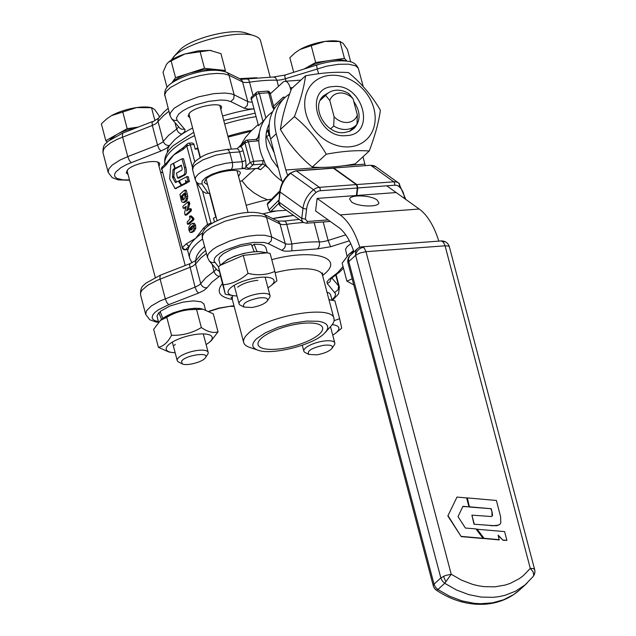 <?xml version="1.0" encoding="UTF-8"?>
<svg xmlns="http://www.w3.org/2000/svg" width="636" height="636" viewBox="0 0 636 636"><rect width="100%" height="100%" fill="white"/><g stroke="black" fill="none" stroke-linecap="round" stroke-linejoin="round"><path stroke-width="0.95" d="M377.069 199.998L378.849 202.709C379.104 207.487 357.599 206.851 351.485 201.898L349.713 199.187C349.45 194.417 370.955 195.053 377.069 199.998M273.48 106.148L282.893 97.515A5.334 2.592 85.8 0 1 283.791 97.093A5.334 2.592 85.8 0 1 284.976 97.554M290.898 90.431L290.191 87.768A10.669 5.183 -94.2 0 0 284.856 81.297A10.669 5.183 -94.2 0 0 283.06 82.139L270.244 93.897M289.611 94.009A45.355 37.015 47.5 0 0 285.135 97.411L279.45 102.627A45.355 37.015 47.5 0 0 270.578 138.974L280.158 175.21A32.015 15.55 -94.2 0 0 282.623 182.381M285.135 97.411A45.355 37.015 47.5 0 0 276.262 133.767L270.578 138.974M362.965 156.766L364.913 164.128A18.675 9.071 -94.2 0 0 365.35 165.63M386.768 185.815L419.211 209.037A66.701 32.396 85.8 0 1 438.792 241.124M287.79 175.282A18.675 9.071 85.8 0 1 285.834 169.995L276.262 133.767M359.809 247.301A66.701 32.396 -94.2 0 0 340.133 214.904L317.11 198.424L356.406 195.506L357.353 187.493L356.351 184.591L333.2 168.071L295.971 170.782L290.127 173.175C284.268 178.064 280.818 184.178 279.776 191.5L280.094 191.993A24.009 19.454 -54.4 0 1 290.644 173.358A2.671 0.509 -128.8 0 0 290.127 173.175M315.591 210.929L338.622 227.418A53.36 25.917 85.8 0 1 353.91 251.896M167.387 152.537A72.035 22.554 -14.8 0 1 169.51 145.62L174.447 139.976A72.035 22.554 -14.8 0 1 182.111 134.077A72.035 22.554 -14.8 0 1 192.613 127.987M222.576 116.054A72.035 22.554 -14.8 0 1 253.621 108.836L248.438 109.09L244.335 108.255L247.285 105.528L247.754 101.529L234.167 94.844L233.706 98.842L230.749 101.569L244.335 108.255M128.059 174.502L126.23 172.825L127.884 169.518C134.252 162.951 159.358 158.579 159.771 163.961L159.008 166.322M171.02 60.293L174.725 55.777C188.487 41.873 238.564 29.423 254.591 35.91C258.001 37.071 259.989 38.709 260.569 40.823L270.117 76.948M254.591 35.91L246.386 33.159C233.11 27.777 191.611 38.104 180.219 49.616L173.056 57.455M169.589 145.501C166.457 145.676 164.35 144.3 163.269 141.367L158.094 121.77L157.974 119.838L158.642 118.081L152.044 122.295L152.33 125.451L156.011 123.638L163.42 115.728L168.89 111.324M178.644 126.906L176.689 129.116C177.722 132.089 179.527 133.743 182.111 134.077L184.838 131.39L185.028 129.672L177.15 120.379L176.403 117.962L178.748 114.027L182.842 110.831L188.606 107.699L195.602 104.868L208.529 101.37L220.692 100.011L226.543 100.369L230.749 101.569M278.473 86.345L276.843 80.2A10.669 3.339 165.2 0 0 285.341 78.753L326.451 66.208L338.463 64.292L348.663 64.172L355.699 65.874L358.299 68.219L363.259 86.719M253.08 95.575L249.543 82.195C248.676 79.333 247.825 78.355 246.991 79.262M189.902 117.74L188.081 116.062L189.735 112.755C196.103 106.188 221.209 101.816 221.614 107.206L220.859 109.559M284.777 75.7L284.936 75.056L273.79 76.972L275.603 77.831L276.843 80.2A77.377 24.224 -14.8 0 0 249.543 82.195A10.669 3.339 165.2 0 1 242.57 81.925L241.72 80.192L240.162 78.944M273.822 76.972L247.476 78.888C242.03 79.341 239.605 79.365 240.201 78.959M129.49 179.924L122.986 179.869L117.04 178.422L115.339 177.182L114.567 175.639L114.766 173.851L115.919 171.879L120.904 167.65L126.636 164.517L160.956 151.01L159.056 148.824L157.505 145.048L162.466 142.289L168.58 135.341L176.689 129.116L174.98 122.653M202.987 248.016L204.625 246.585A72.035 22.554 -14.8 0 0 202.987 248.016C198.042 252.587 195.681 256.737 195.92 260.466A72.035 22.554 -14.8 0 1 202.987 248.016M272.733 218.577L293.633 215.445A72.035 22.554 -14.8 0 0 272.733 218.577M319.391 334.051A33.35 10.438 -14.8 0 1 284.34 348.194A33.35 10.438 -14.8 0 1 258.073 344.728A33.35 10.438 -14.8 0 1 261.245 338.368A33.35 10.438 -14.8 0 1 296.304 324.217A33.35 10.438 -14.8 0 1 322.563 327.683A33.35 10.438 -14.8 0 1 319.391 334.051M325.425 332.31L331.197 325.863C333.59 323.175 334.512 320.767 333.972 318.636C332.874 304.135 265.276 315.909 248.127 333.59C244.526 336.929 243.047 339.894 243.691 342.494C244.272 344.617 246.259 346.254 249.67 347.407L257.874 350.158C251.57 347.805 251.141 343.989 256.594 338.71L265.466 332.731L278.123 327.286L292.632 323.199L306.791 321.093L318.445 321.283L322.754 322.245L325.815 323.748L327.508 325.727L327.779 328.104L326.61 330.8L324.042 333.701C312.65 345.221 271.151 355.54 257.874 350.158M158.388 321.681L154.588 320.528L152.886 319.28L152.115 317.738L152.767 314.987L154.961 312.387L158.436 309.756L168.707 304.676L166.807 302.498L165.265 298.721L159.875 278.186L160.304 275.205L145.565 283.346C143.521 286.073 140.286 285.842 140.54 294.85L140.699 292.449L142.059 290.119L147.942 285.127L157.331 280.245L192.66 266.261L195.538 264.012L195.427 262.08L196.174 260.204L190.021 263.662L189.536 264.989L195.069 287.13L159.89 301.019L151.281 305.988L146.423 310.901L145.716 314.446L149.762 319.749L155.725 321.951L158.42 322.341M303.531 222.52A77.377 24.224 -14.8 0 0 286.717 224.349L291.9 243.946A10.669 3.339 -14.8 0 1 285.325 243.62L271.699 236.934L266.524 217.337L265.673 215.596L264.171 214.372C254.4 210.874 241.306 211.899 224.89 217.433C207.908 224.158 200.968 229.501 202.383 238.087L202.574 235.622L203.965 233.293L206.43 230.82L211.971 227.036L224.969 221.241L240.249 217.107L251.975 215.596L261.547 215.914L266.524 217.337L280.15 224.023A10.669 3.339 165.2 0 0 286.717 224.349C285.85 221.487 284.976 220.517 284.085 221.423M299.159 219.396L284.602 221.05L277.725 221.034M314.176 222.624L319.264 241.887C319.868 244.987 319.24 247.325 317.372 248.899L330.593 246.736L349.339 240.813M212.13 264.266L213.998 271.365C215.032 274.347 216.82 276.008 219.372 276.358L220.39 275.634M206.438 253.422L200.777 257.993L195.538 264.012L200.722 283.608L198.615 285.405L195.069 287.13L196.611 290.906L198.512 293.093L203.862 290.485L207.018 287.774C203.902 287.933 201.803 286.542 200.722 283.608L205.961 277.59L215.191 270.459L216.2 268.988M218.466 266.85L213.958 260.935L214.65 258.168L216.288 256.125L220.374 252.937L226.138 249.805L240.821 244.645L253.621 242.372L264.075 242.459L268.289 243.66L281.915 250.353C283.974 251.292 287.289 251.451 291.852 250.83L291.9 243.946A77.377 24.224 165.2 0 1 319.264 241.887A10.669 3.339 -14.8 0 0 328.096 240.448L330.593 246.736M209.252 311.441L219.293 308.269L232.196 305.916L218.983 308.078L208.91 311.258M343.448 268.114L339.998 271.683L331.857 278.004L329.194 279.172L326.944 281.891L327.286 283.545L335.617 293.88L334.926 296.646L331.968 299.874M343.019 266.476L342.558 267.041L343.13 266.921M267.947 287.774A23.747 7.433 165.2 0 0 271 285.683A23.747 7.433 165.2 0 0 271.763 285.023A23.747 7.433 165.2 0 0 261.173 277.28A23.747 7.433 165.2 0 0 230.367 288.092A23.747 7.433 165.2 0 0 233.301 295.645A23.747 7.433 165.2 0 0 236.99 295.955M257.882 280.301C249.527 281.215 242.769 283.497 237.625 287.154M220.255 265.315L224.405 261.96A23.747 7.433 -14.8 0 1 262.104 251.999L267.041 252.818L243.254 255.394L220.255 265.315L218.466 266.818L220.533 276.247L225.287 294.237L223.22 284.809C232.259 283.95 240.527 280.142 248.008 273.385C257.739 275.674 266.691 275.006 274.863 271.389L276.93 280.818L271 285.683M223.22 284.809L218.466 266.818M233.301 295.645L225.287 294.237M248.008 273.385L243.254 255.394M274.863 271.389L270.109 253.398L267.041 252.818M252.055 246.037L254.106 244.16L256.992 251.681M254.281 251.816L251.315 244.367L240.225 246.442L231.584 249.328L223.133 253.78L219.452 257.381L218.879 259.758L220.326 265.26M221.94 263.956L227.394 259.647L234.764 256.189L243.532 253.438L254.503 251.61M257.214 251.474L265.228 252.516M254.106 244.16L260.911 244.502L264.29 245.655L265.856 247.476L267.279 252.858M252.007 307.474L244.049 307.069C241.879 303.682 246.752 300.653 258.669 297.982C265.602 297.227 268.479 298.212 267.303 300.923C264.648 303.944 259.552 306.123 252.007 307.474M267.303 300.923L269.577 297.457A16.011 5.008 165.2 0 0 270.022 295.637A16.011 5.008 165.2 0 0 258.733 293.752A16.011 5.008 165.2 0 0 239.064 303.809A16.011 5.008 165.2 0 0 240.352 305.177L244.049 307.069M168.405 62.248L169.017 61.756A26.68 8.355 -14.8 0 1 184.996 53.949L168.405 62.248L166.489 64.347L163.031 72.281L167.03 87.41M224.675 71.486L225.39 70.469L220.946 53.647L209.92 50.371L184.996 53.949L198.392 50.832L209.92 50.371A26.68 8.355 -14.8 0 1 211.375 50.57A26.68 8.355 -14.8 0 1 211.414 50.57M225.39 70.469L204.498 68.306L200.054 51.476M204.498 68.306L175.544 77.624L171.1 60.794M219.476 70.405A26.68 8.355 165.2 0 0 214.944 69.388L203.417 69.841L190.021 72.965A26.68 8.355 165.2 0 0 171.768 83.014M175.544 77.624L171.744 83.03M353.767 101.45C360.755 111.825 360.827 120.848 353.982 128.52L349.713 131.27L344.299 132.574C325.886 135.102 310.026 106.522 323.764 95.591L329.106 92.419M333.463 86.576C303.062 87.291 316.808 139.324 346.413 135.579C376.814 134.864 363.069 82.831 333.463 86.576M373.896 108.557A38.955 31.792 47.5 0 0 330.489 75.31A38.955 31.792 47.5 0 0 305.98 113.598A38.955 31.792 47.5 0 0 349.387 146.844A38.955 31.792 47.5 0 0 373.896 108.557M326.268 154.206C317.841 139.666 307.228 127.128 294.428 116.603C300.319 100.997 304.032 87.394 305.558 75.803C322.062 72.735 336.388 71.669 348.528 72.615C361.328 83.141 371.941 95.678 380.368 110.219C378.841 121.81 375.137 135.412 369.238 151.01C357.098 150.072 342.78 151.137 326.268 154.206L312.268 167.053C324.4 167.999 338.726 166.934 355.238 163.865L369.238 151.01M305.558 75.803L291.55 88.658C285.659 104.264 281.947 117.859 280.428 129.45C288.855 143.99 299.469 156.528 312.268 167.053M294.428 116.603L280.428 129.45M267.78 203.091L267.295 204.18L268.949 210.095L270.189 211.367L286.415 210.278M333.185 168.063L370.398 165.257L375.9 166.743A10.669 8.642 -54.4 0 0 370.899 165.416L393.795 181.809L356.812 184.551L333.916 168.158M356.812 184.551L357.814 187.461L356.875 195.475L356.454 195.165M315.599 210.937L315.893 208.433A10.669 8.642 -54.4 0 1 315.933 208.115L317.11 198.424M356.875 195.475L396.18 192.549M325.632 95.392L329.798 100.48A16.011 13.062 -132.5 0 1 353.052 98.755L348.886 93.667A21.346 17.418 47.5 0 0 326.872 94.104A21.346 17.418 47.5 0 0 325.632 95.392L320.321 100.257M329.798 100.48L334.091 116.73L333.717 125.992A21.346 17.418 47.5 0 0 355.731 125.554A21.346 17.418 47.5 0 0 356.971 124.266L357.353 115.005L353.052 98.755M357.353 115.005A16.011 13.062 -132.5 0 1 334.091 116.73M330.648 128.798L333.717 125.992M205.484 309.827L203.925 304L201.135 301.814L193.519 300.876L182.961 302.124L169.796 306.059L160.105 311.433L162.768 318.223L163.237 318.183M161.639 319.455L158.746 312.681L160.542 312.546M160.073 320.735L161.242 319.487M162.768 318.223L172.976 312.92L184.019 309.66L194.711 308.245L199.935 308.444L203.401 309.287M158.531 322.221L156.989 316.036L158.746 312.681M206.096 344.537A23.747 7.433 165.2 0 0 209.149 342.438A23.747 7.433 165.2 0 0 199.33 334.043A23.747 7.433 165.2 0 0 171.124 342.86A23.747 7.433 165.2 0 0 171.45 352.4A23.747 7.433 165.2 0 0 175.146 352.718M175.266 344.354L174.264 345.467M160.455 320.417L162.554 318.716A23.747 7.433 -14.8 0 1 192.597 308.563A23.747 7.433 -14.8 0 1 200.253 308.754L202.971 309.207L196.596 309.549C185.871 309.175 175.934 311.759 166.775 317.292L160.455 320.417L153.658 329.329L158.412 347.32C163.563 346.254 167.936 342.24 171.529 335.283C182.246 335.649 192.183 333.065 201.342 327.54C207.694 331.913 213.259 333.344 218.045 331.825L211.247 340.737L209.149 342.438M171.45 352.4L168.731 351.947L158.412 347.32M218.045 331.825L213.291 313.834L202.971 309.207M171.529 335.283L166.775 317.292M201.342 327.54L196.596 309.549M205.388 357.782C202.979 361.971 186.157 366.36 182.198 363.832L181.594 361.192C185.108 355.238 210.15 351.557 205.452 357.686L205.388 357.782M207.654 354.332A16.011 5.008 165.2 0 0 207.734 354.22A16.011 5.008 165.2 0 0 208.171 352.392A16.011 5.008 165.2 0 0 194.171 350.993A16.011 5.008 165.2 0 0 177.738 358.625A16.011 5.008 165.2 0 0 177.221 360.572A16.011 5.008 165.2 0 0 178.501 361.94L182.198 363.832M159.318 117.104L158.921 115.593L154.635 109.464L151.511 107.715L136.549 107.587L111.467 115.657A26.68 8.355 -14.8 0 1 136.549 107.587A26.68 8.355 -14.8 0 1 149.524 107.325L152.012 107.738L151.511 107.715L154.898 120.522M138.306 127.065L127.176 128.663L122.732 111.841M106.458 119.091L111.467 115.657L106.458 119.091L101.363 123.853L105.807 140.675L107.118 142.066M127.176 128.663L105.807 140.675M137.933 127.216A26.68 8.355 165.2 0 0 116.491 134.673L109.917 139.769M328.915 299.508L330.012 299.874M326.976 292.155L329.321 293.172L330.45 294.365L332.064 300.216M332.731 335.132A23.747 7.433 165.2 0 0 335.784 333.033A23.747 7.433 165.2 0 0 336.547 332.374A23.747 7.433 165.2 0 0 332.199 324.646M334.059 320.671L339.648 318.747L341.715 328.176L335.784 333.033M339.648 318.747L334.894 300.756L328.987 299.771M323.454 345.34C330.386 344.585 333.264 345.571 332.087 348.282C329.432 351.303 324.336 353.481 316.792 354.832L308.834 354.427C306.663 351.04 311.537 348.011 323.454 345.34M332.087 348.282L334.361 344.815A16.011 5.008 165.2 0 0 334.806 342.987A16.011 5.008 165.2 0 0 323.517 341.111A16.011 5.008 165.2 0 0 303.849 351.167A16.011 5.008 165.2 0 0 305.137 352.535L308.834 354.427M348.552 254.575L353.473 250.576M347.018 256.062L345.531 249.344L346.97 246.8L350.754 243.707M353.799 251.562L348.933 254.257L351.032 252.556A23.747 7.433 -14.8 0 1 353.544 250.791M348.933 254.257L342.144 263.169L346.898 281.16L352.177 278.807M353.767 284.833L346.898 281.16M350.698 61.891L347.399 49.425L343.122 43.304L339.998 41.547L325.028 41.427A26.68 8.355 -14.8 0 1 338.01 41.165L340.499 41.578L339.998 41.547L344.442 58.369L330.052 60.436A26.68 8.355 165.2 0 0 304.978 68.505A26.68 8.355 165.2 0 0 304.127 68.998M311.219 45.681L299.954 49.497A26.68 8.355 -14.8 0 1 325.028 41.427L311.219 45.681L315.663 62.503L304.08 69.014M347.018 61.12L344.442 58.369M346.111 61A26.68 8.355 165.2 0 0 330.052 60.436L315.663 62.503M294.937 52.931L299.954 49.497L294.937 52.931L289.841 57.685L293.697 72.289M274.243 152.831L266.683 136.82A5.334 4.357 -132.5 0 1 266.889 132.049L269.1 129.044M193.161 227.982L193.416 226.273L192.581 225.589L190.029 227.903L190.069 230.2L191.961 229.334L193.161 227.982M193.272 225.899L191.412 227.799L191.46 230.097M184.782 194.036L184.917 198.329L183.033 200.062L182.373 199.927L181.22 196.317L184.154 193.344L184.782 194.036M183.033 200.062L183.51 199.847M183.764 199.823L182.612 196.214L184.758 193.956M184.44 193.32L184.718 193.789M194.425 223.371L193.042 223.475L194.234 225.518L194.37 228.547L192.549 231.568L190.148 232.41L188.956 230.367L188.836 227.211L190.649 224.309L193.042 223.475L192.39 223.339L194.425 223.371L195.626 225.414L195.761 228.443L193.94 231.464L191.539 232.307M192.183 232.442L190.148 232.41M192.311 219.977L192.462 218.879L193.853 218.776L193.718 218.291L191.635 216.184L189.79 216.129L189.449 216.9L190.116 218.816L187.199 221.98L187.461 224.15L192.311 219.977L193.702 219.873L193.853 218.776M192.462 218.879L192.334 218.394L193.718 218.291M192.334 218.394L191.953 217.886L193.344 217.782M191.953 217.886L189.79 216.129M187.461 224.15L189.162 224.039L193.702 219.873M179.932 194.393L181.347 200.904L182.182 202.121L183.422 202.479L185.76 200.308L186.324 198.456L184.996 190.705L184.432 190.259L179.932 194.393M184.567 202.391L183.303 202.494L186.014 201.699L187.151 200.205L187.747 196.214L186.388 190.601L184.432 190.259M183.033 207.813L183.597 208.258L186.181 206.303L184.551 212.742L185.402 215.071L189.902 210.945L190.053 209.84L189.345 208.831L186.682 210.858L188.375 204.283L187.851 202.01L183.041 206.151L182.882 207.249L183.597 208.258L184.989 208.155L186.181 207.058M184.424 207.71L184.989 208.155L184.424 207.71M184.838 214.634L186.785 214.968L191.285 210.842L191.293 209.172L189.345 208.831M186.221 214.531L186.785 214.968L186.221 214.531M188.065 209.999L189.759 203.361L189.242 201.906L187.541 202.017M176.061 167.968L174.336 169.812L173.835 176.546L176.554 182.103M173.294 163.42L174.669 168.071L172.944 169.915L172.602 177.484L175.242 182.349L178.279 181.188L180.982 184.814L180.95 185.474L175.115 188.574L169.661 178.851L170.822 164.74L181.976 158.793L183.558 158.881L185.831 167.506C186.992 171.943 186.38 174.574 184.003 175.401L179.137 178.016L177.516 177.897L176.442 173.056L181.077 170.567C182.111 170.217 182.373 169.104 181.864 167.228L181.228 165.058M174.693 188.336L176.498 188.471L176.077 188.232L182.333 185.37L182.365 184.71M178.279 181.188L179.169 181.332M176.22 182.278L175.242 182.349L175.655 182.58M185.481 180.386L185.76 182.914L181.522 184.893L179.106 180.751L186.698 176.713L188.28 176.8L189.353 181.642L187.262 182.119L185.688 180.608M181.522 184.893L183.192 184.917L187.151 182.81L187.175 182.142L188.574 182.039M186.698 176.713L188.049 181.3L186.992 182.039M188.081 176.609L186.777 176.713M181.976 158.793L184.44 167.61C185.561 172.006 184.949 174.638 182.612 175.504L177.516 177.897M183.359 158.69L182.055 158.785M181.34 165.249L175.146 168.286L173.739 163.587M181.427 165.559L176.538 168.182L174.924 168.063M208.37 225.82L207.535 224.397L203.615 227.998L195.689 238.317L186.459 243.739L182.54 247.332L183.685 249.018L185.513 249.614L189.433 246.013L187.604 245.417L186.459 243.739M165.75 165.336L166.266 163.198L162.053 167.157L161.83 168.938L165.75 165.336L173.676 155.017L182.898 149.595L186.817 146.002L187.342 143.863L183.12 147.814L182.898 149.595M202.693 232.808A77.377 24.224 165.2 0 0 195.689 238.317A77.377 24.224 165.2 0 0 189.433 246.013A77.377 24.224 165.2 0 0 188.232 249.407L185.068 249.821L188.232 249.407M203.615 227.998L204.561 229.524M196.357 182.111L207.535 224.397L210.993 223.188L202.566 191.277L196.246 181.936L198.941 183.907L201.986 183.884L202.153 181.014L205.738 177.587L212.146 174.192L220.279 171.41L228.761 169.709L244.343 168.484M194.823 161.981L190.283 144.785L186.817 146.002L192.438 167.252M188.948 143.172L192.04 142.941L193.567 143.633L194.004 144.507L190.283 144.785A2.671 1.296 -94.2 0 0 188.948 143.172A2.671 2.671 0 0 0 187.342 143.863M169.2 159.898A77.377 24.224 -14.8 0 1 169.415 159.604A77.377 24.224 -14.8 0 1 173.676 155.017A77.377 24.224 -14.8 0 1 181.483 148.967A77.377 24.224 -14.8 0 1 181.681 148.832M216.113 216.94A77.377 24.224 -14.8 0 0 213.481 218.251L214.459 221.94M202.566 191.277L205.945 193.193L209.514 193.32L215.795 217.099M211.128 223.88A2.671 1.296 -94.2 0 0 210.993 223.188L212.432 223.077M253.708 163.341L253.096 164.796L252.158 164.676L250.123 162.522L253.589 161.306L253.708 163.341M256.443 139.387L247.078 140.087L248.406 141.701L244.947 142.917L245.464 140.779L240.957 145.223L240.925 146.606L244.947 142.917L250.123 162.522L246.1 166.211L246.855 167.538L249.074 168.484L253.096 164.796L262.469 164.096L262.859 163.516L262.954 160.606L253.589 161.306L248.406 141.701L258.82 140.794L259.369 132.837L257.596 138.489L256.443 139.387L257.779 141.009M245.679 160.511L243.087 150.716L239.629 151.924L242.213 161.727L245.679 160.511L246.1 166.211L244.582 168.667L246.84 169.263L258.288 168.27L260.553 169.74L257.477 168.476L262.469 164.096L263.932 164.446L268.726 168.23A45.355 37.015 47.5 0 0 282.122 181.181M258.82 140.794A45.355 37.015 47.5 0 0 264.067 160.662C265.053 164.048 266.611 166.568 268.726 168.23M262.954 160.606A5.334 4.357 47.5 0 1 264.067 160.662L264.115 160.749M241.441 144.475L238.866 147.043L240.925 146.606A8.006 3.888 -94.2 0 1 243.087 150.716M248.493 168.969L249.074 168.484M238.866 147.043L237.045 148.689L238.532 149.563L239.629 151.924L229.803 152.656L228.698 150.287L227.131 149.42L237.141 148.681M241.052 144.793L245.393 137.543L250.838 131.294L257.85 124.847M256.427 92.506L251.586 97.03L251.363 98.811L255.903 94.645L256.427 92.506A2.671 2.671 0 0 1 258.033 91.807L259.369 93.428L255.903 94.645L263.002 121.492L265.864 118.018A45.355 37.015 47.5 0 0 259.369 132.837M263.002 121.492L258.455 125.658L251.363 98.811L258.455 125.658M244.582 168.667L242.014 167.522L242.555 164.788L242.213 161.727L232.394 162.458L232.641 166.537L231.417 169.438M269.863 93.603L267.335 91.115A2.671 2.671 0 0 1 270.117 93.094L269.982 92.92M272.693 111.658L269.171 114.456A45.355 37.015 47.5 0 0 265.864 118.018L259.369 93.428L268.67 92.737L272.367 106.721L273.552 107.595M194.004 144.507L195.228 149.166A77.377 24.224 -14.8 0 1 197.86 147.854M227.911 136.231A77.377 24.224 -14.8 0 1 252.039 130.189M195.228 149.166L198.114 148.816M228.125 137.05L250.838 131.294M246.164 205.325A77.377 24.224 -14.8 0 1 270.292 199.283L271.198 199.593M197.796 148.975L200.094 157.672M239.836 181.387L241.966 180.751L255.147 168.651M207.622 184.782L204.267 182.556L206.048 178.994C212.909 171.919 239.947 167.212 240.384 173.008L238.572 176.601M182.421 248.024L161.83 168.938L182.286 247.841A2.671 2.671 0 0 0 185.068 249.821M267.557 199.831L261.11 197.041L253.804 192.74L247.229 187.278L241.966 180.751M469.455 507.035L467.333 497.916L496.374 500.46L500.596 516.702L500.802 522.927L499.92 524.287L498.362 525.169L493.576 525.638L473.995 524.215L471.888 515.144L491.254 516.519L492.598 515.446L492.105 512.107L491.207 508.721L469.455 507.035L467.333 497.916M491.207 508.721L469.686 506.82M492.105 512.107L490.976 508.935M491.874 512.322L492.113 516.201M474.225 524L471.888 515.144M491.095 525.487L473.995 524.215M490.865 525.702L496.843 525.694L499.801 524.39M468.963 506.836L466.609 497.924L456.982 497.074L447.839 515.955L461.18 536.601L483.225 538.557L475.935 528.906L465.393 528.039L458.015 516.631L462.944 506.304L468.963 506.836L462.841 506.526M456.982 497.074L447.839 515.955M448.07 515.748L461.18 536.601M461.41 536.394L483.455 538.35M506.924 540.393L504.594 531.593L476.793 529.232L484.211 538.533L499.133 539.908L498.155 535.13L502.997 540.25L506.924 540.393L503.227 540.036M477.024 529.025L484.211 538.533M484.441 538.326L499.363 539.694M498.314 535.719L502.997 540.25M348.79 261.579L348.027 263.105A8.006 8.006 0 0 1 347.836 259.957A8.006 2.846 -172 0 0 348.79 261.579L355.604 255.322L355.699 251.156L357.17 248.915L349.458 256.228L348.576 258.725L348.79 261.579L434.022 584.166L435.461 587.179L437.902 589.548L436.519 590.288C452.053 600.591 468.287 605.226 485.22 604.2C498.823 603.119 510.454 598.23 520.113 589.524L513.801 594.477L503.72 599.724L492.495 602.841L480.498 603.731L474.321 603.333L461.863 600.853L449.596 596.21L437.902 589.548L444.715 583.299L442.274 580.922L440.835 577.917L445.287 575.548L451.218 574.268L444.715 583.299L456.41 589.954L468.684 594.596L481.134 597.077L493.385 597.315L499.316 596.584L505.048 595.304L515.74 591.106L525.129 584.85L533.23 576.415L533.747 575.23L533.071 571.828L530.297 568.401L533.596 568.64L534.63 569.498L449.35 246.768L448.364 246.045L445.065 245.806L443.411 242.252L441.169 240.949L361.987 246.824L364.333 248.127L365.986 251.681L360.055 252.961L355.604 255.322A8.006 6.392 -51.7 0 1 363.617 247.396M348.027 263.105L433.259 585.692A8.006 8.006 0 0 0 433.307 585.867A8.006 7.6 -16.1 0 1 433.259 585.716L434.022 584.166L440.835 577.917L355.604 255.322M284.737 97.38L282.893 97.515M292.727 87.577L290.191 87.768M364.913 164.128L343.742 165.694M321.434 167.355L285.834 169.995M419.211 209.037L340.133 214.904M251.84 102.086A10.669 3.339 -14.8 0 1 247.754 101.529L242.57 81.925L228.992 75.239L228.133 73.506L226.639 72.281L240.217 78.967M160.956 151.01L166.362 148.363L169.51 145.62M162.26 172.046L160.654 172.555M256.777 77.719L239.565 78.649M102.992 152.751C102.746 143.752 105.981 143.975 108.025 141.256L122.772 133.099L122.351 136.08L127.741 156.615L119.918 160.121L112.143 165.145L108.883 168.802L108.168 172.356L102.929 152.457L103.7 149.198L105.616 146.789L110.41 143.02L117.191 139.316L152.33 125.451L157.505 145.048L127.741 156.615L129.283 160.391L131.183 162.578M170.019 115.593L164.756 94.613L166.425 91.187L170.52 87.45L181.809 81.313L190.418 78.141L199.64 75.652L208.767 74.03L217.099 73.402L224.015 73.816L228.992 75.239L234.167 94.844L231.091 93.786L224.77 93.023L213.942 93.627L198.639 96.823L184.361 102.086L174.081 108.311L170.209 113.121L170.019 115.593L171.807 118.964L174.137 120.435L177.15 120.379M171.807 118.964L179.964 128.337L181.713 129.251L184.726 129.188M285.993 81.209L285.341 78.753C284.626 75.859 284.594 74.69 285.246 75.247M318.572 73.768L317.229 68.688C316.513 65.794 316.482 64.626 317.133 65.174M316.664 65.627L316.815 64.991C329.043 61.231 339.552 60.015 348.353 61.334C353.211 61.835 356.605 64.355 358.545 68.871M222.457 283.497C215.946 291.709 219.229 297.02 232.307 299.421M322.595 275.563L324.789 273.695C344.37 257.135 312.411 248.668 271.763 259.639M231.043 297.068L232.235 299.135L232.601 295.525M275.173 272.677C298.761 266.524 321.148 267.748 322.516 275.277L333.972 318.636M342.558 267.041L337.676 272.661L330.195 278.457M291.852 250.83L317.372 248.899M207.018 287.774L211.891 282.161L219.372 276.358M168.707 304.676L198.512 293.093M234.032 305.94L232.196 305.916M281.915 250.353L284.864 247.627L285.485 244.614L279.808 223.101L277.853 221.097L264.171 214.372M268.289 243.66L271.238 240.933L271.699 236.934L264.616 235.256L257.151 235.193L248.477 236.163L239.247 238.095L230.153 240.837L217.154 246.633L213.227 249.153L209.141 252.89L207.749 255.227L207.487 257.341L209.363 261.07L211.685 262.541L214.698 262.485M332.517 300.295L338.519 293.935L339.417 287.329L338.614 285.842L338.058 289.77L334.87 292.337M335.8 275.189L338.614 285.842L331.849 278.004L330.561 279.005M331.189 278.473L329.861 281.835L327.286 283.545M345.753 234.867L328.096 240.448L323.207 221.956M209.363 261.07L216.956 269.863L219.38 271.365M270.753 211.438L278.687 203.425M356.351 184.591L319.367 187.334A10.669 8.642 125.6 0 0 313.54 189.751A24.009 19.454 125.6 0 0 302.99 208.385L301.782 218.394A5.334 4.325 125.6 0 0 303.332 222.385L280.436 205.992A5.334 4.325 -54.4 0 1 278.886 202.002L279.776 191.5M303.332 222.385L306.329 223.212L307.021 222.695L307.403 221.463L305.383 219.134L301.782 218.394L278.886 202.002L280.094 191.993L302.99 208.385L306.592 209.125A21.346 17.291 -54.4 0 1 315.965 192.557A8.006 6.487 -54.4 0 1 320.337 190.744L357.321 188.002M315.965 192.557A2.671 0.509 51.2 0 0 313.54 189.751L290.644 173.358A10.669 8.642 -54.4 0 1 296.471 170.941L295.971 170.782M320.337 190.744L320.178 188.709L319.367 187.334L296.471 170.941L333.455 168.198M278.719 200.221L268.949 210.095M267.343 204.458L279.721 191.953M405.808 199.442L398.796 183.136A10.669 8.642 125.6 0 1 399.13 183.391A2.671 1.566 129.1 0 1 399.177 183.43A2.671 1.566 129.1 0 1 398.764 186.412A21.346 17.291 -54.4 0 1 404.416 198.44M375.9 166.743L398.796 183.136A10.669 8.642 125.6 0 0 393.795 181.809L394.606 183.184L394.765 185.219A8.006 6.487 -54.4 0 1 398.764 186.412M357.782 187.962L394.765 185.219M305.383 219.134L306.592 209.125M328.152 219.921L307.403 221.463M266.889 132.049L269.139 129.983A5.334 4.357 47.5 0 0 268.949 134.729L269.592 134.252M266.683 136.82L268.949 134.729L270.181 137.328M189.774 229.612L191.166 229.509M189.703 228.817L191.094 228.714M190.029 227.903L191.412 227.799M191.229 226.559L192.613 226.456M181.912 199.211L183.303 199.108M181.506 197.883L182.89 197.78M181.26 196.953L182.643 196.858M181.22 196.317L182.612 196.214M181.411 195.856L182.802 195.753M192.549 231.568L193.94 231.464M194.37 228.547L195.761 228.443M194.234 225.518L195.626 225.414M192.501 219.515L193.893 219.42M191.007 217.297L192.398 217.194M184.623 201.803L186.014 201.699M185.76 200.308L187.151 200.205M186.324 198.456L187.715 198.353M186.356 196.317L187.747 196.214M185.887 194.083L187.278 193.98M189.902 210.945L191.285 210.842M190.053 209.84L191.444 209.737M186.642 210.246L187.906 210.15M188.375 204.283L189.759 204.18M188.367 203.464L189.759 203.361M188.105 202.463L189.488 202.359M173.207 169.327L174.59 169.224M172.944 169.915L174.336 169.812M174.574 168.588L175.965 168.484M180.95 185.474L182.333 185.37M180.982 184.814L181.451 184.782M178.485 181.173L179.042 181.133M172.602 177.484L173.994 177.38M172.443 176.649L173.835 176.546M185.76 182.914L187.151 182.81M185.847 182.468L187.238 182.365M187.97 181.745L189.353 181.642M188.049 181.3L189.441 181.196M184.44 167.61L185.831 167.506M182.612 175.504L184.003 175.401M257.755 137.805L255.99 139.419M260.553 169.74L265.093 165.567M273.679 106.904L274.529 108.438M272.367 106.721L273.909 109.432M227.131 149.42L215.278 151.487C208.234 153.992 206.064 153.268 196.23 160.534C193.249 163.007 192.056 166.131 192.644 169.899L193.225 167.117L195.188 164.811L202.725 159.962L215.882 155.12L229.803 152.656L232.394 162.458L225.605 163.325L214.944 165.956L202.63 171.179L198.36 174.097L195.809 176.919L195.18 179.431L196.246 181.936M278.282 168.135L271.548 158.936L267.223 148.379A40.02 32.667 -132.5 0 1 266.134 134.355M266.261 133.417A40.02 32.667 -132.5 0 1 269.259 123.933M276.072 211.049A77.377 24.224 165.2 0 0 262.97 213.855M202.614 238.969A77.377 24.224 165.2 0 0 197.049 243.461A77.377 24.224 165.2 0 0 189.687 258.216L187.421 249.646M164.915 164.446A77.377 24.224 -14.8 0 1 172.316 149.873A77.377 24.224 -14.8 0 1 194.624 135.603M224.667 123.98A77.377 24.224 -14.8 0 1 255.696 116.698M208.298 193.408L201.986 183.884M365.986 251.681L445.065 245.806L530.297 568.401L523.309 575.667L519.262 578.688L510.223 583.387L505.302 585.033L494.856 586.837L483.869 586.623L478.288 585.764L472.699 584.405L461.704 580.239L451.218 574.268L365.986 251.681M436.519 590.288A8.006 8.006 0 0 1 433.307 585.867A8.006 7.6 -16.1 0 0 436.868 590.288M443.602 576.224A8.006 3.578 65.7 0 0 446.186 581.733M442.696 241.529A8.006 6.392 -51.7 0 1 446.615 242.65A8.006 8.006 0 0 0 441.066 240.957M534.622 569.466A8.006 7.6 163.9 0 1 533.747 575.23M300.868 80.104L284.856 81.297M108.168 172.356L112.214 177.651L118.185 179.861L129.585 180.282M158.642 118.081L164.47 111.451L168.119 108.39M164.843 95.996C163.428 87.386 170.384 82.052 187.366 75.334C203.774 69.793 216.86 68.783 226.639 72.281M160.725 172.817L162.331 172.308M122.772 133.099L152.545 121.54M284.936 75.056L316.815 64.991M196.071 260.363L201.803 253.732L205.659 250.489M202.383 238.087L207.567 257.691M140.54 294.85L145.716 314.446M230.789 306.353L234.143 306.369M336.142 274.927L339.417 287.329M322.516 275.277L322.531 272.892M232.235 299.135L243.691 342.494M160.304 275.205L190.108 263.614M188.836 113.701L200.404 157.482M206.08 178.962L217.083 220.62M234.183 285.341L239.064 303.809M219.794 105.528L231.305 149.11M237.037 170.782L248.04 212.44M265.14 277.161L270.022 295.637M279.864 190.84L267.605 203.234M333.415 168.007L370.398 165.257M280.436 205.992L278.568 201.509M306.329 223.212L330.259 221.431M320.457 99.979L326.872 94.104M349.323 131.437L355.731 125.554M126.993 170.464L155.24 277.375M172.34 342.096L177.221 360.572M205.452 357.686L207.734 354.22M157.943 162.283L185.219 265.514M203.289 333.924L208.171 352.392M328.971 299.699L331.825 300.176M330.489 326.658L334.806 342.987M302.275 345.205L303.849 351.167M189.949 216.049L191.333 215.946M187.628 224.214L189.019 224.111M184.575 190.196L185.966 190.092M183.454 208.322L184.845 208.218M185.259 215.143L186.65 215.04M189.48 208.767L190.872 208.664M187.684 201.946L189.075 201.843M176.403 188.502L175.011 188.606M179.773 181.053L178.382 181.157M183.12 184.933L181.729 185.036M188.129 176.601L186.738 176.705M183.406 158.674L182.015 158.777M176.49 168.198L175.099 168.302M179.082 178.032L177.698 178.136M181.483 148.975L183.414 147.472M169.415 159.612L166.306 163.214M162.355 166.799A2.671 2.671 0 0 0 161.576 169.446M247.078 140.087A2.671 2.671 0 0 0 245.464 140.779M257.477 168.476L247.078 169.256M251.88 96.672A2.671 2.671 0 0 0 251.109 99.319M192.644 169.899L195.236 179.694M164.963 164.629C163.309 155.271 169.446 149.277 173.358 145.596L193.742 132.264M223.737 120.45L254.774 113.208M258.033 91.807L267.335 91.115M270.117 93.094L273.806 107.087M191.985 262.827L189.687 258.216M361.987 246.824A8.006 8.006 0 0 0 357.17 248.915M533.23 576.415A8.006 8.006 0 0 0 534.63 569.482M520.113 589.524L526.934 583.276M350.349 255.163A8.006 8.006 0 0 0 347.836 259.957M449.398 246.895A8.006 8.006 0 0 0 446.615 242.65"/></g></svg>
